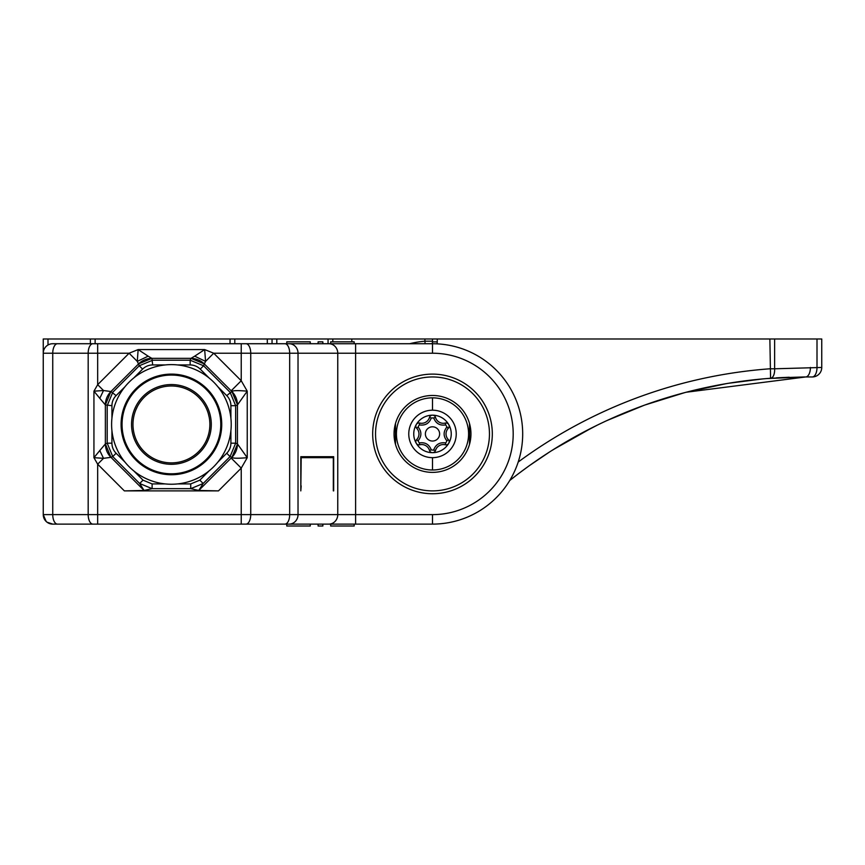 <?xml version="1.0" encoding="UTF-8"?>
<svg xmlns="http://www.w3.org/2000/svg" width="865" height="865" viewBox="0 0 865 865"><rect width="100%" height="100%" fill="white"/><g stroke="black" fill="none" stroke-linecap="round" stroke-linejoin="round"><path stroke-width="1.3" d="M318.104 524.114L310.265 524.114L310.265 526.017L286.769 526.017L286.769 524.114L318.104 524.114L318.104 526.017L322.85 526.017L322.85 524.114L330.679 524.114L330.679 526.017L354.174 526.017L354.174 524.114L432.5 524.114A90.187 90.187 0 0 0 522.687 433.927A90.187 90.187 0 0 0 432.5 343.729L328.841 343.729A9.493 8.92 90 0 1 337.761 353.223L337.761 514.621L298.025 514.621L298.025 353.223L432.5 353.223A80.694 80.694 0 0 1 513.194 434.425A80.694 80.694 0 0 1 432.5 514.621L355.601 514.621L355.601 343.729L354.174 343.729L354.174 341.837L330.679 341.837L330.679 343.729M285.342 524.114L52.743 524.114L47.013 522.19A9.493 9.493 0 0 1 46.169 521.476L43.25 514.686M47.997 345.005L47.997 338.983L43.25 338.983L43.25 514.621A9.493 9.493 154 0 0 52.743 524.114L239.302 524.114M47.997 338.983L821.75 338.983L821.75 367.463L774.618 368.793L774.618 338.983M332.809 338.983L332.809 341.837L332.809 338.983M424.91 338.983L424.91 341.199L432.5 341.199L432.5 338.983L432.5 341.87L437.247 341.87L437.247 338.983M409.653 343.729A93.042 93.042 0 0 1 424.91 341.199L425.115 343.729M333.674 490.888L333.674 456.709L300.804 456.709L300.804 490.888L301.182 457.661L333.328 457.661L333.328 490.888M320.288 456.709L320.288 457.661M432.5 493.731A59.815 59.815 0 0 1 372.685 433.927A59.815 59.815 0 0 1 432.5 374.113A59.815 59.815 0 0 1 492.315 433.927A59.815 59.815 0 0 1 432.5 493.731M328.841 524.114A9.493 8.92 90 0 0 337.761 514.621L355.601 514.621L355.601 524.114L241.238 524.114L241.238 514.621L88.176 514.621A9.493 4.747 90 0 0 92.923 524.114M57.49 343.729A9.493 4.747 -90 0 0 52.743 353.223L88.176 353.223L88.176 514.621L52.743 514.621L52.743 353.223L43.25 353.223A9.493 9.493 0 0 1 52.743 343.729L328.841 343.729M285.342 343.729L286.769 343.729L286.769 341.837L310.265 341.837L310.265 343.729M97.669 524.114L97.669 464.191L93.939 457.682L99.789 450.535L103.519 458.331L93.939 457.682L93.939 391.175L97.669 384.676L97.669 343.729M241.238 343.729L241.238 380.751L247.239 391.164L247.239 457.693C237.897 458.504 232.793 458.396 231.906 457.369L237.497 444.005L247.239 457.693L241.238 468.116L231.171 458.05L198.766 490.455L218.467 490.888L124.365 490.888L144.066 490.455L110.947 457.336L103.519 458.331L97.669 464.191L124.365 490.888M99.789 398.322L105.368 404.928A18.987 18.976 -67.5 0 1 110.947 391.521L103.519 390.526L99.789 398.322L93.939 391.175L103.519 390.526L97.669 384.676L129.112 353.223L138.151 349.579L137.275 361.386L129.112 353.223L88.176 353.223A9.493 4.747 90 0 1 92.923 343.729M99.789 450.535L105.368 443.94L105.368 404.928L110.936 391.521L138.508 363.96L137.275 361.386L148.153 356.175L138.151 349.579L204.681 349.579L194.679 356.175L205.556 361.386L204.324 363.96L231.171 390.807L241.238 380.751L213.72 353.223L205.556 361.386L204.681 349.579L213.72 353.223L298.025 353.223A9.493 8.92 -90 0 0 289.105 343.729M194.679 356.175L190.906 358.402A18.987 18.976 22.5 0 1 204.324 363.96L203.578 365.765L190.159 360.208L190.906 358.402M204.378 363.949L191.003 358.348L151.84 358.348L138.454 363.949M231.171 390.807L231.906 391.488C232.793 390.472 237.897 390.364 247.239 391.164L237.497 404.863L231.906 391.488M231.906 457.369L231.171 458.05M110.947 457.336A18.987 18.976 -112.5 0 1 105.389 443.918L107.195 443.172L112.753 456.59L110.947 457.336M230.901 418.173L230.901 405.685L235.648 405.685L235.648 443.172L237.442 443.918A18.987 18.976 -67.5 0 1 231.885 457.336L230.09 456.59L235.648 443.172L230.901 443.172A14.229 14.229 -60.1 0 1 226.727 453.238L230.09 456.59L203.178 483.503L198.766 490.455L190.733 488.66L203.178 483.503L199.826 480.151L209.049 470.917M237.442 443.918L237.442 404.939A18.987 18.976 -112.5 0 0 231.885 391.521L226.727 395.619L217.904 386.796M237.442 404.939L235.648 405.685L230.09 392.267L203.578 365.765L200.226 369.117A14.229 14.229 -150.1 0 0 190.159 364.943L190.159 360.208L152.672 360.208L139.254 365.765L142.606 369.117L133.783 377.94M148.153 356.175L151.926 358.402A18.987 18.976 -22.5 0 0 138.508 363.96L139.254 365.765L112.753 392.267L107.195 405.685L107.195 443.172L111.931 443.172A14.229 14.229 74.9 0 0 116.105 453.238L112.753 456.59L139.654 483.503L152.11 488.66L190.733 488.66L190.733 483.913L177.682 483.913M111.607 424.434A59.815 59.815 0 0 0 171.421 484.238A59.815 59.815 0 0 0 231.225 424.434A59.815 59.815 0 0 0 171.421 364.619A59.815 59.815 0 0 0 111.607 424.434A59.815 59.815 0 0 0 171.421 484.238A59.815 59.815 0 0 0 231.225 424.434A59.815 59.815 0 0 0 171.421 364.619A59.815 59.815 0 0 0 111.607 424.434M211.287 424.434A39.877 39.877 0 0 1 171.421 464.3A39.877 39.877 0 0 1 131.545 424.434A39.877 39.877 0 0 1 171.421 384.557A39.877 39.877 0 0 1 211.287 424.434A39.877 39.877 0 0 0 171.421 384.557A39.877 39.877 0 0 0 131.545 424.434A39.877 39.877 0 0 0 171.421 464.3A39.877 39.877 0 0 0 211.287 424.434M171.421 385.985A38.449 38.449 0 0 0 132.972 424.434A38.449 38.449 0 0 0 171.421 462.883A38.449 38.449 0 0 0 209.871 424.434A38.449 38.449 0 0 0 171.421 385.985M322.85 343.729L322.85 341.837L318.104 341.837L318.104 343.729M330.679 524.114L322.85 524.114M432.5 490.888A56.96 56.96 0 0 1 375.54 433.927A56.96 56.96 0 0 1 432.5 376.956A56.96 56.96 0 0 1 489.46 433.927A56.96 56.96 0 0 1 432.5 490.888M470.949 433.927A38.449 38.449 0 0 1 432.5 472.377A38.449 38.449 0 0 1 394.051 433.927A38.449 38.449 0 0 1 432.5 395.478A38.449 38.449 0 0 1 470.949 433.927L470.949 433.927M218.467 490.888L241.238 468.116L241.238 514.621L250.731 514.621L250.731 353.223A9.493 4.747 -90 0 0 245.984 343.729M300.804 490.888L301.182 485.871M135.708 410.183L137.394 406.518M208.292 413.524L209.211 417.352M395.456 423.612L395.456 444.232M469.544 444.232L469.544 423.612M432.5 469.998A36.081 36.081 0 0 1 396.419 433.927A36.081 36.081 0 0 1 432.5 397.846A36.081 36.081 0 0 1 468.581 433.927A36.081 36.081 0 0 1 432.5 469.998L432.5 457.661A23.733 23.733 0 0 0 456.233 433.927A23.733 23.733 0 0 0 432.5 410.194A23.733 23.733 0 0 0 408.767 433.927A23.733 23.733 0 0 0 432.5 457.661M432.5 415.178A18.749 18.749 0 0 1 451.249 433.927A18.749 18.749 0 0 1 432.5 452.676A18.749 18.749 0 0 1 413.751 433.927A18.749 18.749 0 0 1 432.5 415.178A3.157 3.157 0 0 1 435.528 417.449A8.12 8.12 0 0 0 445.259 423.061A3.157 3.157 0 0 1 448.286 428.305A8.12 8.12 0 0 0 448.286 439.539A3.157 3.157 0 0 1 445.259 444.783A8.12 8.12 0 0 0 435.528 450.406A3.157 3.157 0 0 1 429.473 450.406A8.12 8.12 0 0 0 419.741 444.783A3.157 3.157 0 0 1 416.714 439.539A8.12 8.12 0 0 0 416.714 428.305A3.157 3.157 0 0 1 419.741 423.061A8.12 8.12 0 0 0 429.473 417.449A3.157 3.157 0 0 1 432.5 415.178M433.7 449.876C435.819 444.351 439.853 442.047 445.778 442.945L446.913 440.858C443.194 436.263 443.204 431.624 446.956 426.932L445.713 424.91C439.874 425.829 435.863 423.493 433.679 417.914L431.3 417.979C429.181 423.493 425.147 425.796 419.222 424.899L418.087 426.996C421.806 431.592 421.796 436.23 418.044 440.912L419.287 442.945C425.126 442.015 429.137 444.351 431.321 449.941L435.528 450.406M446.913 440.858L448.286 439.539A8.12 8.12 0 0 1 448.286 428.305L446.956 426.932M445.713 424.91L445.259 423.061A8.12 8.12 0 0 1 435.528 417.449L433.679 417.914M419.287 442.945L419.741 444.783A8.12 8.12 0 0 1 429.473 450.406L431.321 449.941M432.5 441.042A7.125 7.125 0 0 0 439.625 433.927A7.125 7.125 0 0 0 432.5 426.802A7.125 7.125 0 0 0 425.375 433.927A7.125 7.125 0 0 0 432.5 441.042M272.053 343.729L272.053 338.983L272.053 343.729M686.172 392.245L805.672 376.956L812.257 376.956L804.309 376.967M805.445 376.956L766.498 378.578M763.081 378.87L728.189 383.325M726.232 383.649L685.718 392.364M684.031 392.807L645.052 404.961M643.376 405.566L607.1 420.487M577.982 435.127L591.974 427.786L553.449 449.519M734.59 382.308L729.271 383.152M591.865 427.84L578.415 434.9M565.829 442.004L557.449 447.032M550.897 451.119L549.61 451.941L550.897 451.119M729.379 383.13L732.904 382.568M528.483 466.3L520.427 472.214M515.41 476.042L509.734 480.497A474.69 474.69 0 0 1 770.574 378.264L767.471 378.502A474.69 474.69 0 0 1 770.574 378.264L805.672 376.956A9.493 4.747 -90 0 0 810.418 367.463M437.106 343.848L437.247 341.87M518.2 462.04A484.184 484.184 0 0 1 769.872 368.793L774.618 368.793A9.493 4.736 85.8 0 1 770.574 378.264L769.872 338.983M812.257 376.956A9.493 9.493 0 0 0 821.75 367.463A9.493 9.493 0 0 1 812.257 376.956A9.493 4.747 90 0 0 817.003 367.463L817.003 338.983M551.881 450.503L573.992 437.333L596.947 425.31M607.198 420.444L643.776 405.425M645.441 404.82L684.507 392.688M529.953 465.251L549.61 451.941M520.752 471.976L519.541 472.896M515.41 476.053L509.734 480.497A474.69 474.69 0 0 1 767.471 378.502M804.569 376.967L776.943 377.832M751.588 380.049L729.065 383.184L751.631 380.049M592.147 427.699L578.112 435.063M566.37 441.691L557.168 447.205M555.741 448.092L565.213 442.372M577.647 435.311L592.211 427.667M776.975 377.832L803.888 376.967M432.5 341.199L432.5 341.199A7.59 7.59 0 0 1 432.068 343.729A7.59 7.59 0 0 0 432.5 341.199L432.5 341.199M432.316 343.729L432.5 341.87M445.259 444.783L445.778 442.945M419.741 423.061L419.222 424.899M416.714 439.539L418.044 440.912M351.806 341.837L351.806 338.983M328.062 338.983L328.062 343.729M276.8 343.729L276.8 338.983M432.5 514.621L432.5 524.114A90.187 90.187 0 0 0 522.687 433.927A90.187 90.187 0 0 0 432.5 343.729L432.5 353.223M284.931 343.729A9.493 4.747 90 0 1 289.678 353.223L289.678 514.621A9.493 4.747 90 0 1 284.931 524.114M289.105 524.114A9.493 8.92 -90 0 0 298.025 514.621L250.731 514.621A9.493 4.747 -90 0 1 245.984 524.114M57.49 524.114A9.493 4.747 -90 0 1 52.743 514.621L43.25 514.621M209.049 377.94L200.226 369.117M177.682 364.943L190.159 364.943M124.928 386.796L116.105 395.619A14.229 14.229 119.9 0 0 111.931 405.685L111.931 418.173M105.389 404.939L111.931 405.685M111.931 443.172L111.931 430.694M217.904 462.061L226.727 453.238M230.901 430.694L230.901 443.172M230.901 405.685A14.229 14.229 -105.1 0 0 226.727 395.619M152.11 488.66L144.066 490.455L139.654 483.503L143.017 480.151L152.11 483.913L152.11 488.66M105.389 443.918L110.936 457.347M116.105 453.238L124.928 462.061M133.783 470.917L143.017 480.151M165.161 483.913L152.11 483.913M190.733 483.913L199.826 480.151M151.926 358.402L152.672 364.943L165.161 364.943M152.672 364.943A14.229 14.229 164.9 0 0 142.606 369.117M116.105 395.619L110.947 391.521M121.1 424.434A50.321 50.321 0 0 0 171.421 474.744A50.321 50.321 0 0 0 221.732 424.434A50.321 50.321 0 0 0 171.421 374.113A50.321 50.321 0 0 0 121.1 424.434M220.791 424.434A49.37 49.37 0 0 1 171.421 473.804A49.37 49.37 0 0 1 122.052 424.434A49.37 49.37 0 0 1 171.421 375.064A49.37 49.37 0 0 1 220.791 424.434M432.5 397.846L432.5 410.194M429.473 417.449L431.3 417.979M416.714 428.305L418.087 426.996M90.382 338.983L90.382 343.729M95.128 343.729L95.128 338.983M230.047 338.983L230.047 343.729M234.793 343.729L234.793 338.983M267.307 338.983L267.307 343.729M469.522 423.558L469.522 444.286M395.478 423.558L395.478 444.286M789.237 377.248L777.949 377.767M805.488 376.956L776.121 377.886M531.51 464.137L548.291 452.795M551.913 450.481L566.013 441.896M510.847 479.621L514.567 476.691M525.433 468.506L519.757 472.723M512.631 478.215L509.863 480.399"/></g></svg>
